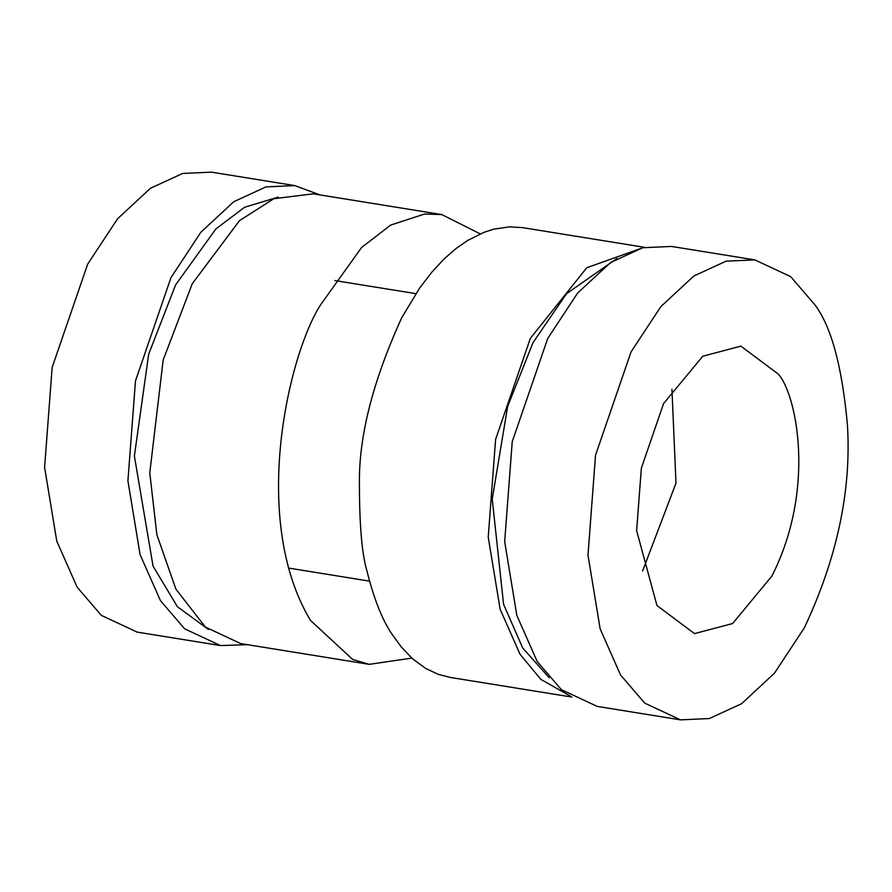 <?xml version="1.0" encoding="UTF-8"?>
<svg xmlns="http://www.w3.org/2000/svg" width="892" height="892" viewBox="0 0 892 892"><rect width="100%" height="100%" fill="white"/><g stroke="black" fill="none" stroke-linecap="round" stroke-linejoin="round"><path stroke-width="1.34" d="M570.78 696.384L540.842 679.369L520.047 654.26L500.133 609.236L488.225 537.096L495.606 439.388L530.35 338.358L586.791 267.723L643.243 247.619M571.906 697.065L450.248 677.429L438.273 674.341L426.008 668.632L412.595 658.853L401.244 646.89L391.499 633.498C381.943 619.137 373.77 598.354 366.991 571.125C361.996 554.445 359.476 525.767 359.431 485.081C358.506 437.336 372.633 381.508 401.801 317.597L419.641 288.06L431.929 272.027L444.194 258.87L456.213 248.4L467.765 240.394L483.932 232.344L493.789 229.166L509.365 226.869L522.422 227.616L644.526 247.318M616.896 258.502L566.509 293.724L533.026 342.617L507.671 406.351L492.228 499.085L503.579 604.319L522.701 647.982L549.204 677.753M754.833 259.884L671.509 246.437L642.719 247.742L610.529 262.56L577.626 293.044L547.744 338.402L512.22 441.741L504.671 541.667L516.836 615.447L537.207 661.496L561.38 689.65L597.239 706.408L680.551 719.855L644.693 703.108L620.531 674.943L600.16 628.905L587.984 555.125L595.533 455.188L631.068 351.861L660.95 306.502L693.842 276.007L726.043 261.189L754.833 259.884L790.691 276.643L814.853 304.796C831.21 326.316 842.059 366.255 847.4 424.625C851.548 490.254 837.187 558.013 804.316 627.879L774.434 673.237L741.542 703.732L709.341 718.551L680.551 719.855M778.426 374.205L740.906 346.129L702.784 356.209L663.548 403.619L641.348 468.2L636.62 530.651L656.969 605.545L694.478 633.61L732.6 623.541L771.836 576.132C816.046 489.34 796.701 394.788 778.426 374.205M294.761 185.592L211.449 172.145L182.659 173.449L150.458 188.268L117.566 218.763L87.684 264.121L52.149 367.448L44.6 467.375L56.776 541.154L77.147 587.204L101.309 615.357L137.167 632.116L220.491 645.563L184.633 628.815L160.46 600.651L140.089 554.612L127.924 480.833L135.472 380.895L170.996 277.568L200.878 232.21L233.782 201.715L265.972 186.907L294.761 185.592L320.094 194.935M247.474 644.682L220.491 645.563M278.237 197.11L244.653 207.223L215.897 228.91L175.601 284.905L148.685 354.146L134.38 455.979L153.045 566.119L177.385 606.694L208.416 629.44M441.808 214.582L313.259 193.832L273.833 198.726L239.48 220.67L192.248 283.756L163.169 360.022L149.767 472.894L156.869 534.765L175.936 589.188L205.394 627.054L240.639 643.578L369.188 664.339L352.641 659.444L310.494 620.419C249.091 518.074 289.599 352.028 320.797 304.518L361.594 247.497L390.618 225.119L424.57 214.024L441.808 214.582L480.231 233.871M411.758 658.118L369.188 664.339M642.597 570.98L675.991 483.13L671.944 389.247M334.89 280.567L415.862 293.646M369.5 581.138L288.473 568.048"/></g></svg>
